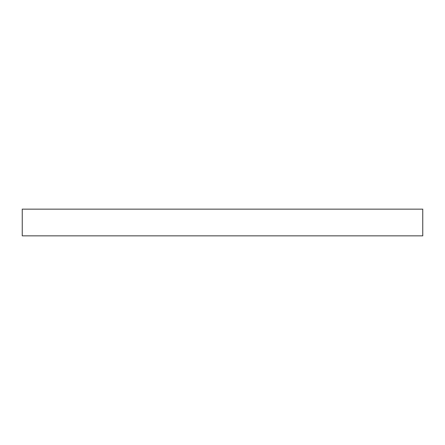 <?xml version="1.0" encoding="UTF-8"?>
<svg xmlns="http://www.w3.org/2000/svg" width="445" height="445" viewBox="0 0 445 445"><rect width="100%" height="100%" fill="white"/><g stroke="black" fill="none" stroke-linecap="round" stroke-linejoin="round"><path stroke-width="0.67" d="M222.5 209.15L422.75 209.15L422.75 235.85L22.25 235.85L22.25 209.15L222.5 209.15"/></g></svg>
